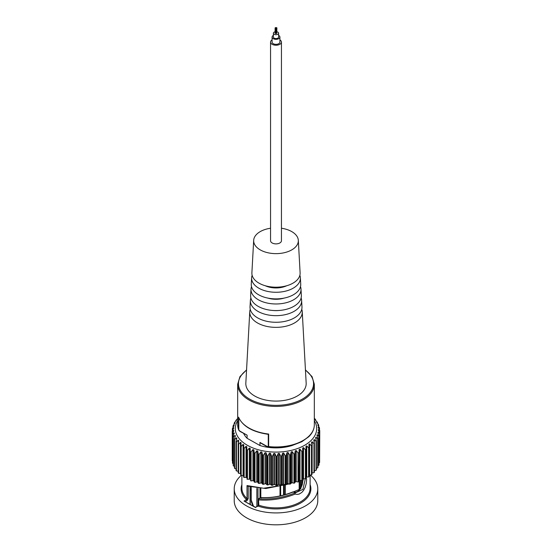 <?xml version="1.0" encoding="UTF-8"?>
<svg xmlns="http://www.w3.org/2000/svg" width="552" height="552" viewBox="0 0 552 552"><rect width="100%" height="100%" fill="white"/><g stroke="black" fill="none" stroke-linecap="round" stroke-linejoin="round"><path stroke-width="0.83" d="M272.088 39.903A5.444 3.139 0 0 0 270.556 42.09A5.444 3.139 0 0 0 272.15 44.312A5.444 3.139 0 0 0 278.084 44.988A5.444 3.139 0 0 0 281.444 42.09A5.444 3.139 0 0 0 279.912 39.903M281.444 42.09L281.444 240.741A5.444 3.139 180 0 1 278.084 243.646A5.444 3.139 180 0 1 272.15 242.963A5.444 3.139 180 0 1 270.556 240.741L270.556 42.09M273.392 35.397A3.912 2.256 0 0 0 272.088 37.081L272.088 42.09A3.912 2.256 0 0 0 273.233 43.684A3.912 2.256 0 0 0 277.497 44.174A3.912 2.256 0 0 0 279.912 42.09L279.912 37.081A3.912 2.256 0 0 0 278.608 35.397M272.088 37.081A3.912 2.256 0 0 0 273.233 38.674A3.912 2.256 0 0 0 277.497 39.164A3.912 2.256 0 0 0 279.912 37.081M275.103 31.788A2.608 1.504 0 0 0 273.392 33.203L273.392 37.081A2.608 1.504 0 0 0 274.158 38.143A2.608 1.504 0 0 0 277 38.467A2.608 1.504 0 0 0 278.608 37.081L278.608 33.203A2.608 1.504 0 0 0 276.897 31.788M273.392 33.203A2.608 1.504 0 0 0 274.158 34.265A2.608 1.504 0 0 0 277 34.59A2.608 1.504 0 0 0 278.608 33.203M275.627 33.417L276.738 33.451L276.738 28.193L276.124 28.193L276.738 28.193M275.489 33.12L275.103 33.292L275.538 33.451M276.738 33.265L276.897 27.848L276.283 27.848L276.897 27.848M276.083 27.772L275.103 28.035L276.145 28.283L276.462 27.6L275.262 27.69L276.083 27.772M267.941 298.108A16.898 9.757 -0 0 0 284.059 298.108M300.999 289.075L301.351 295.472A25.364 14.642 180 0 1 286.233 309.334A25.364 14.642 180 0 1 258.308 306.429A25.364 14.642 180 0 1 250.649 295.472L251.001 289.075A25.012 14.442 -0 0 0 258.55 299.874A25.012 14.442 -0 0 0 286.088 302.744A25.012 14.442 -0 0 0 300.999 289.075A25.012 14.442 -0 0 0 300.495 286.612M251.505 286.612A25.012 14.442 -0 0 0 251.001 289.075M273.288 310.493A16.898 9.757 -0 0 0 278.712 310.493M301.62 300.398L301.972 306.795A25.985 15.001 180 0 1 286.481 321.002A25.985 15.001 180 0 1 257.874 318.021A25.985 15.001 180 0 1 250.028 306.795L250.38 300.398A25.633 14.8 -0 0 0 258.115 311.466A25.633 14.8 -0 0 0 286.336 314.405A25.633 14.8 -0 0 0 301.62 300.398A25.633 14.8 -0 0 0 301.123 297.935M250.877 297.935A25.633 14.8 -0 0 0 250.38 300.398M300.378 277.753L300.73 284.149A24.743 14.283 180 0 1 285.977 297.673A24.743 14.283 180 0 1 258.743 294.837A24.743 14.283 180 0 1 251.27 284.149L251.622 277.753A24.392 14.083 -0 0 0 258.985 288.282A24.392 14.083 -0 0 0 285.839 291.077A24.392 14.083 -0 0 0 300.378 277.753A24.392 14.083 -0 0 0 299.86 275.289M252.14 275.289A24.392 14.083 -0 0 0 251.622 277.753M265.291 285.743A16.898 9.757 -0 0 0 286.709 285.743M302.241 311.721L306.167 383.109A30.181 17.422 180 0 1 288.172 399.6A30.181 17.422 180 0 1 254.948 396.143A30.181 17.422 180 0 1 245.833 383.109L249.759 311.721A26.254 15.159 -0 0 0 257.68 323.058A26.254 15.159 -0 0 0 286.591 326.073A26.254 15.159 -0 0 0 302.241 311.721A26.254 15.159 -0 0 0 301.758 309.258M250.242 309.258A26.254 15.159 -0 0 0 249.759 311.721M281.444 228.238A22.335 12.896 180 0 1 291.58 231.502A22.335 12.896 180 0 1 298.322 240.334L300.109 272.826A24.116 13.924 180 0 1 285.729 286.012A24.116 13.924 180 0 1 259.171 283.245A24.116 13.924 180 0 1 251.891 272.826L253.678 240.334A22.335 12.896 180 0 1 270.556 228.238M298.322 240.334A22.335 12.896 180 0 1 285.011 252.54A22.335 12.896 180 0 1 260.42 249.98A22.335 12.896 180 0 1 253.678 240.334M241.21 475.451A41.779 24.122 -0 0 0 234.22 488.81L234.22 500.698A41.779 24.122 -0 0 0 246.854 517.976A41.779 24.122 -0 0 0 292.243 522.923A41.779 24.122 -0 0 0 317.779 500.698L317.779 488.81A41.779 24.122 -0 0 0 310.252 474.996M310.114 484.608A34.879 20.134 -0 0 1 296.286 505.183A34.879 20.134 -0 0 1 258.088 506.087A0.766 0.448 -120.7 0 0 257.701 506.053L255.562 507.316L258.088 506.087L258.805 505.19L258.536 498.822L260.365 497.621C271.28 498.263 282.244 496.365 293.264 491.949L300.73 488.851L303.448 478.75M245.35 501.575L247.11 500.533A0.766 0.448 -120.7 0 0 246.558 499.601L244.039 501.092L255.576 507.578M248.11 486.167L247.006 485.581L247.006 498.559L246.558 499.601A34.879 20.134 -0 0 1 241.886 484.608M255.562 507.322L244.039 501.092M310.114 475.01L310.114 488.182A34.114 19.693 180 0 1 292.988 505.259A34.114 19.693 180 0 1 258.805 505.19A0.766 0.442 -0 0 1 258.426 504.811A0.766 0.442 -0 0 0 258.426 504.811L258.536 498.822C270.639 499.732 282.803 497.773 295.03 492.957L295.258 494.054L297.093 494.406L299.212 494.054L301.827 492.425L303.517 490.473L305.173 487.319L306.284 483.379L306.615 479.805L306.215 477.114M258.805 499.919C270.97 500.781 283.128 498.822 295.258 494.054M305.332 478.846L302.882 489.451L295.03 492.957M288.668 483.814L286.184 484.608M285.556 484.794L263.587 488.237L247.006 485.581M294.989 492.929L293.264 491.949M234.22 488.81A41.779 24.122 -0 0 0 246.854 506.087A41.779 24.122 -0 0 0 292.243 511.028A41.779 24.122 -0 0 0 317.779 488.81M259.978 497.869L259.978 488.554M261.413 497.938L260.365 497.621M292.94 491.901C282.175 496.241 271.425 498.118 260.682 497.531L260.523 488.575M292.636 492.308L293.215 491.922M267.782 446.803L268.665 446.561A0.766 0.442 180 0 1 268.272 446.444L268.272 434.265L267.403 434.058L268.665 434.044A38.329 22.128 180 0 1 238.588 417.133L238.678 430.07M268.665 434.044L268.665 446.561A38.329 22.128 180 0 0 314.329 424.84C314.274 429.166 312.411 433.141 308.734 436.763L301.827 441.724L291.856 445.602C284.28 447.582 276.428 448.1 268.3 447.161L267.409 446.844A0.766 0.435 -60.7 0 1 267.244 446.492L259.964 442.4L259.964 445.526A33.424 19.292 -0 0 0 291.47 445.699M260.841 443.152L259.964 442.4M243.673 433.499A33.424 19.292 -0 0 0 247.11 438.302L247.11 435.169L239.989 431.429A0.766 0.435 -60.7 0 1 239.83 431.077L238.802 429.877L238.802 417.76M250.194 448.431L249.338 448.038L249.338 479.171A0.766 0.442 180 0 1 250.194 479.557L250.194 448.431L250.194 479.557M253.851 449.88L252.933 449.549L252.933 480.675A0.766 0.442 180 0 1 253.851 481.006L253.851 449.88L254.265 453.026L254.265 482.068L253.851 481.006M257.75 451.101L256.777 450.825L256.777 481.951A0.766 0.442 180 0 1 257.75 482.227L257.75 451.101L258.357 454.22L258.357 483.262L257.75 482.227M261.848 452.081L260.827 451.867L260.827 482.993A0.766 0.442 180 0 1 261.848 483.207L261.848 452.081L262.635 455.158L262.635 484.201L261.848 483.207M266.098 452.812L265.05 452.654L265.05 483.787A0.766 0.442 180 0 1 266.098 483.938L266.098 452.812L267.065 455.835L267.065 484.87L266.098 483.938M270.459 453.275L269.39 453.185L269.39 484.318A0.766 0.442 180 0 1 270.459 484.408L270.459 453.275L271.591 456.235L271.591 485.277L270.459 484.408M274.882 453.482L273.799 453.454L273.799 484.58A0.766 0.442 180 0 1 274.882 484.608L274.882 453.482L276.166 456.366L276.166 485.408L274.882 484.608M279.319 453.413L278.243 453.454L278.243 484.58A0.766 0.442 180 0 1 279.319 484.539L279.319 453.413L280.74 456.214L280.74 485.256L279.319 484.539M283.721 453.075L282.652 453.185L282.652 484.311A0.766 0.442 180 0 1 283.721 484.207L283.721 453.075L285.26 455.793L285.26 484.835L283.721 484.207M288.034 452.481L286.992 452.647L286.992 483.78A0.766 0.442 180 0 1 288.034 483.607L288.034 452.481L289.683 455.096L289.683 484.138L288.034 483.607M292.215 451.626L291.208 451.86L291.208 482.986A0.766 0.442 180 0 1 292.215 482.752L292.215 451.626L293.954 454.144L293.954 483.179L292.215 482.752M296.224 450.522L295.265 450.811L295.265 481.944A0.766 0.442 180 0 1 296.224 481.648L296.224 450.522L298.025 452.93L298.025 481.972L296.224 481.648M300.005 449.183L299.101 449.535L299.101 480.661A0.766 0.442 180 0 1 300.005 480.309L300.005 449.183L301.854 451.481L301.854 480.523L300.005 480.309M303.524 447.624L302.689 448.024L302.689 479.15A0.766 0.442 180 0 1 303.524 478.75L303.524 447.624L305.401 449.811L305.401 478.853L303.524 478.75M306.015 477.321A0.766 0.442 180 0 1 306.746 476.99L306.746 445.864L305.987 446.313L306.015 478.529A43.76 25.261 -0 0 1 305.401 478.853M306.746 445.864L308.63 447.934L308.63 476.976L306.746 476.99M309.175 475.168A0.766 0.442 180 0 1 309.624 475.044L309.624 443.911L308.947 444.325M309.624 443.911L311.5 445.871L311.5 474.913L309.624 475.044M311.977 472.96A0.766 0.442 180 0 1 312.142 472.933L312.142 441.807L311.542 442.18M312.142 441.807L313.978 443.649L313.978 472.691L312.142 472.933M314.254 441.952L314.254 439.551L313.777 440.116L314.254 439.551L316.041 441.289L316.041 470.332L314.385 470.656M315.958 438.709L315.958 437.184L315.578 437.77L315.958 437.184L317.669 438.819L317.669 467.854L316.372 468.199M317.214 435.838L317.214 434.728L316.952 435.335L317.214 434.728L318.835 436.259L318.835 465.301L317.917 465.619M318.028 433.058L318.028 432.209L317.869 432.83L318.028 432.209L319.539 433.644L319.539 462.686L319.001 462.921M318.373 430.332L318.373 429.656L318.332 430.284L318.373 429.656L319.76 431.002L319.615 460.126M319.76 430.988L319.746 430.526A43.76 25.261 -0 0 1 319.76 430.981L319.76 431.002M318.256 427.648L318.256 427.096L318.332 427.724L318.256 427.096L319.505 428.366L319.505 429.428M319.346 427.421L319.505 428.366M317.676 424.992L318.766 426.178M316.641 422.397L318.4 424.447L318.766 425.751M317.566 423.205L317.393 422.377L316.641 422.066L316.938 422.666M315.164 419.886L315.565 420.231L315.164 419.651L315.689 419.789M315.164 419.651L315.91 420.734M237.67 418.519L235.835 420.431L236.422 420.514M236.042 420.845L234.655 422.294M234.082 423.95L234.241 423.06L235.048 422.694L235.048 423.046M234.786 423.301L233.082 425.847L232.999 426.413L234.131 425.199L234.131 425.661M233.972 425.82L232.461 428.552M232.385 430.353L232.385 429.035L233.668 427.745L233.668 428.324M233.627 428.373L232.24 431.195L232.24 460.237A43.76 25.261 -0 0 0 232.254 460.713L232.254 431.678L233.668 430.305L233.668 431.022M233.744 430.933L232.495 433.837L232.495 462.88A43.76 25.261 -0 0 0 232.599 463.356L232.599 434.314L234.138 432.858L234.138 433.762M234.324 433.472L234.138 432.858L233.234 436.446L233.234 465.488A43.76 25.261 -0 0 0 233.413 465.957L233.413 436.915L235.062 435.362L235.062 436.549M235.359 435.963L235.062 435.362L235.359 435.963L234.434 438.999L234.434 468.041A43.76 25.261 -0 0 0 234.703 468.496L234.703 439.454L236.435 437.798L236.435 439.482M236.836 438.378L236.435 437.798L236.836 438.378L236.09 441.462L236.09 470.504A43.76 25.261 -0 0 0 236.442 470.939L236.442 441.897L238.243 440.137L238.243 442.98M238.747 440.689L238.243 440.137L238.747 440.689L238.188 443.815L238.188 472.857A43.76 25.261 -0 0 0 238.609 473.271L238.609 444.229L240.458 442.352L240.458 473.478A0.766 0.442 180 0 1 240.7 473.533M240.458 442.352L241.079 442.738M241.065 442.876L240.7 475.072A43.76 25.261 -0 0 0 241.189 475.451L241.189 446.409L243.073 444.422L243.073 475.555A0.766 0.442 180 0 1 243.591 475.714M243.073 444.422L243.77 444.843M243.763 444.905L243.591 477.114A43.76 25.261 -0 0 0 244.156 477.466L244.156 448.431L246.04 446.326L246.04 477.452A0.766 0.442 180 0 1 246.82 477.894L246.82 446.761L246.04 446.326M246.82 446.761L246.82 477.894M243.073 475.555L241.189 475.451M240.458 473.478L238.609 473.271M238.188 471.249L236.442 470.939M236.09 468.841L234.703 468.496M234.434 466.281L233.413 465.957M233.234 463.611L232.599 463.356M232.385 429.035L232.495 428.186M232.999 426.965L232.999 426.413M235.628 421.355L236.422 420.258M314.964 418.885L314.329 418.278M317.4 422.377L315.565 420.231M319.401 427.89L317.862 425.171M319.746 430.526L318.332 427.724M319.539 462.686A43.76 25.261 -0 0 0 319.615 462.21L319.615 433.168L318.332 430.284M318.835 465.301A43.76 25.261 -0 0 0 319.001 464.832L319.001 435.79L317.869 432.83M317.669 467.854A43.76 25.261 -0 0 0 317.917 467.399L317.917 438.357L316.952 435.335M316.041 470.332A43.76 25.261 -0 0 0 316.372 469.89L316.372 440.848L315.578 437.77M313.978 472.691A43.76 25.261 -0 0 0 314.385 472.27L314.385 443.228L313.777 440.116M311.5 474.913A43.76 25.261 -0 0 0 311.977 474.52L311.977 445.485L311.563 442.331M308.63 476.976A43.76 25.261 -0 0 0 309.175 476.617L308.954 444.408M302.689 479.15L302.689 448.024M299.101 480.661L298.735 481.73L299.101 449.535M295.265 481.944L294.706 482.979L294.706 453.944L295.265 450.811M291.208 482.986L290.462 483.987L290.462 454.945L291.208 451.86M286.992 483.78L286.067 484.725L286.067 455.69L286.992 452.647M282.652 484.311L281.561 485.201L281.561 456.159L282.652 453.185M278.243 484.58L276.994 485.401L276.994 456.359L278.243 453.454M273.799 484.58L272.419 485.318L272.419 456.283L273.799 453.454M269.39 484.318L267.879 484.966L267.879 455.924L269.39 453.185M265.05 483.787L263.428 484.339L263.428 455.296L265.05 452.654M260.827 482.993L259.116 483.448L259.116 454.406L260.827 451.867M256.777 481.951L254.989 482.303L254.989 453.261L256.777 450.825M252.933 480.675L251.091 480.916L251.091 451.874L252.933 449.549M249.338 479.171L247.468 479.295L247.468 450.253L249.338 448.038M246.841 478.977A43.76 25.261 -0 0 0 247.468 479.295M250.415 480.64A43.76 25.261 -0 0 0 251.091 480.916M254.265 482.068A43.76 25.261 -0 0 0 254.989 482.303M258.357 483.262A43.76 25.261 -0 0 0 259.116 483.448M262.635 484.201A43.76 25.261 -0 0 0 263.428 484.339M267.065 484.87A43.76 25.261 -0 0 0 267.879 484.966M271.591 485.277A43.76 25.261 -0 0 0 272.419 485.318M276.166 485.408A43.76 25.261 -0 0 0 276.994 485.401M280.74 485.256A43.76 25.261 -0 0 0 281.561 485.201M285.26 484.835A43.76 25.261 -0 0 0 286.067 484.725M289.683 484.138A43.76 25.261 -0 0 0 290.462 483.987M293.954 483.179A43.76 25.261 -0 0 0 294.706 482.979M298.025 481.972A43.76 25.261 -0 0 0 298.735 481.73M301.834 485.932L301.834 480.523A43.76 25.261 -0 0 0 302.517 480.24M246.04 477.452L244.156 477.466M247.11 438.302L259.964 445.526M283.549 495.089L283.549 485.677M305.456 370.206A37.564 21.687 180 0 1 302.91 398.786A37.564 21.687 180 0 1 249.794 399.193A37.564 21.687 180 0 1 246.544 370.206M246.565 369.874L239.961 376.609L237.67 384.282A38.329 22.128 -0 0 0 249.262 400.138A38.329 22.128 -0 0 0 303.462 399.724A38.329 22.128 -0 0 0 314.329 384.282L312.039 376.609L305.435 369.874M238.802 429.877A0.766 0.442 -0 0 1 238.588 429.656A38.329 22.128 180 0 1 237.67 424.84L237.67 384.282M301.723 484.897L300.757 484.352M250.056 487.057L250.056 504.224M247.11 500.533L248.207 498.635L248.207 486.416M250.277 490.459A30.236 17.457 180 0 1 251.243 489.61L250.277 490.466M241.886 475.486L241.886 488.182A34.114 19.693 180 0 0 247.006 498.559A0.766 0.442 -0 0 0 248.207 498.635M260.82 497.545L260.82 488.582M280.016 486.547L280.016 495.944M253.678 506.26A24.757 14.297 180 0 1 251.243 500.071L253.437 506.122M256.852 488.334L256.852 506.557M257.991 505.798L257.991 488.437M299.584 480.33L299.584 489.824M300.529 488.541L300.529 480.371M284.321 485.463L284.321 494.882M285.349 494.592L285.349 485.167M299.17 480.55L299.17 490.273M251.243 489.396A30.008 17.326 -0 0 0 250.277 490.266M268.272 446.444L267.244 446.492M247.11 435.169L239.83 431.077M246.841 449.942A43.76 25.261 -0 0 0 247.468 450.253M250.415 451.598A43.76 25.261 -0 0 0 251.091 451.874M254.265 453.026A43.76 25.261 -0 0 0 254.989 453.261M258.357 454.22A43.76 25.261 -0 0 0 259.116 454.406M262.635 455.158A43.76 25.261 -0 0 0 263.428 455.296M267.065 455.835A43.76 25.261 -0 0 0 267.879 455.924M271.591 456.235A43.76 25.261 -0 0 0 272.419 456.283M276.166 456.366A43.76 25.261 -0 0 0 276.994 456.359M280.74 456.214A43.76 25.261 -0 0 0 281.561 456.159M285.26 455.793A43.76 25.261 -0 0 0 286.067 455.69M289.683 455.096A43.76 25.261 -0 0 0 290.462 454.945M293.954 454.144A43.76 25.261 -0 0 0 294.706 453.944M298.025 452.93A43.76 25.261 -0 0 0 298.735 452.688M301.854 451.481A43.76 25.261 -0 0 0 302.517 451.198M305.401 449.811A43.76 25.261 -0 0 0 306.015 449.487M308.63 447.934A43.76 25.261 -0 0 0 309.175 447.575M311.5 445.871A43.76 25.261 -0 0 0 311.977 445.485M313.978 443.649A43.76 25.261 -0 0 0 314.385 443.228M316.041 441.289A43.76 25.261 -0 0 0 316.372 440.848M317.669 438.819A43.76 25.261 -0 0 0 317.917 438.357M318.835 436.259A43.76 25.261 -0 0 0 319.001 435.79M319.539 433.644A43.76 25.261 -0 0 0 319.615 433.168M232.24 431.195A43.76 25.261 -0 0 0 232.254 431.678M232.495 433.837A43.76 25.261 -0 0 0 232.599 434.314M233.234 436.446A43.76 25.261 -0 0 0 233.413 436.915M234.434 438.999A43.76 25.261 -0 0 0 234.703 439.454M236.09 441.462A43.76 25.261 -0 0 0 236.442 441.897M238.188 443.815A43.76 25.261 -0 0 0 238.609 444.229M243.591 448.079A43.76 25.261 -0 0 0 244.156 448.431M240.7 446.03A43.76 25.261 -0 0 0 241.189 446.409M314.329 420.7A40.696 23.494 180 0 1 305.152 444.988A40.696 23.494 180 0 1 254.472 448.534A40.696 23.494 180 0 1 237.67 420.7M275.103 33.292L275.103 28.035M276.145 33.541L276.145 28.283M275.538 33.541L275.538 28.283M314.329 424.84L314.329 384.282M301.723 485.16L300.757 484.615M258.426 504.811L257.701 506.053M292.284 482.765L290.994 483.269M289.117 483.959L265.802 488.52L247.565 486.146M280.657 495.799L280.657 486.402M299.218 490.224L299.218 480.502M301.723 480.509L301.723 486.202M250.277 487.126L250.277 504.349M293.181 491.901L295.775 492.184L297.514 491.549L299.481 489.941L302.22 484.835L303.22 478.77M267.934 434.279C252.616 431.981 242.866 426.372 238.671 417.443M267.403 446.844L260.682 443.063M239.996 431.429L238.671 430.042L237.67 424.84M315.696 419.789L314.964 418.878M234.648 422.294L234.241 423.06M300.757 488.168L300.757 480.399M251.243 500.071L251.243 487.388"/></g></svg>
